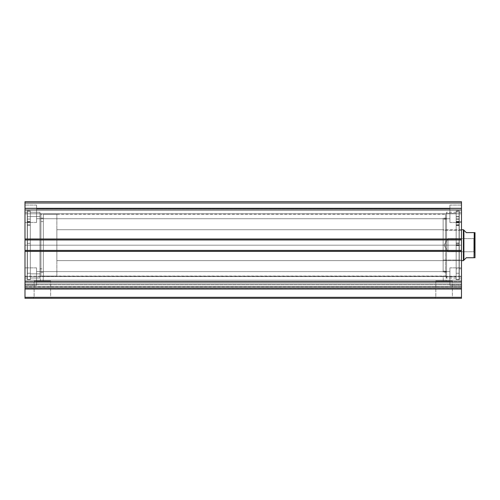 <?xml version="1.0" encoding="UTF-8"?>
<svg xmlns="http://www.w3.org/2000/svg" width="500" height="500" viewBox="0 0 500 500"><rect width="100%" height="100%" fill="white"/><g stroke="black" fill="none" stroke-linecap="round" stroke-linejoin="round"><path stroke-width="0.38" stroke-dasharray="2.5 1.88" d="M461.481 286.631L25 286.631L461.481 286.875L461.481 298.281L461.481 297.319L25 297.319L25 298.281L461.481 298.281L25 298.281L25 288.994L25 297.319L461.481 297.319L461.481 280.2L25 280.2L25 276.238L25 280.2L461.481 280.2L461.481 276.238L461.481 280.2L25 280.2L25 281.55L461.481 281.55L461.481 280.2L25 280.2L25 276.238L25 280.2L461.481 280.2L461.481 276.238L461.481 280.2L25 280.2L25 283.919L461.481 283.919L461.481 276.238L461.481 286.631L461.481 283.919L25 283.919L25 276.238L25 288.625L25 276.238L25 286.631L461.481 286.631L461.481 283.919L25 283.919L25 280.2L461.481 280.2L461.481 281.55L25 281.55L25 280.2L461.481 280.2L461.481 283.919L25 283.919L25 286.631L461.481 286.631L461.481 287.4L25 287.4L25 288.994L461.481 288.994L25 288.994L25 288.469L461.481 288.469L461.481 287.4L25 287.4L25 288.469L461.481 288.469L461.481 286.875L25 286.875L25 287.4L461.481 287.4L25 287.4L25 286.631L461.481 286.631M443.369 276.069L444.044 276.044L443.231 276.075L443.231 280.9L446.125 280.9L443.231 280.9L446.125 280.9L446.125 276.65L445.55 276.05L445.55 214.269L445.55 245.169L446.512 245.169L445.55 245.169L445.55 214.269L445.55 245.169L40.931 245.169L40.931 214.269L40.931 245.169L39.969 245.169L445.55 245.169L40.931 245.169L40.931 214.269L40.931 245.169L445.55 245.169L445.55 276.05L446.125 276.65L446.125 280.9L443.231 280.9L443.231 276.075L445.55 276.05L445.55 245.169L446.512 245.169L446.512 213.306L446.512 245.169L456.169 245.169L456.169 278.05L456.169 245.169L446.512 245.169L446.512 278.05L446.512 245.169L459.263 245.169L459.263 279.55L459.263 245.169L456.169 245.169L456.169 279.55L456.169 245.169L461.481 245.169L461.481 278.05L461.481 245.169L459.263 245.169L459.263 278.05L459.263 245.169L461.481 245.169L461.481 278.05L461.481 245.169L459.263 245.169L459.263 212.294L459.263 279.55L459.263 210.794L459.263 278.05L459.263 212.294L459.263 245.169L456.169 245.169L456.169 210.794L456.169 279.55L456.169 210.794L456.169 278.05L456.169 212.294L456.169 245.169L446.512 245.169L446.512 212.294L446.512 278.05L446.512 212.294L446.512 277.038L446.512 245.169L445.55 245.169L445.55 276.05L444.031 276.044L445.444 276.05M39.969 245.169L39.969 213.306L39.969 245.169L30.312 245.169L30.312 212.294L30.312 245.169L39.969 245.169L39.969 212.294L39.969 245.169L27.219 245.169L27.219 210.794L27.219 245.169L30.312 245.169L30.312 210.794L30.312 245.169L25 245.169L25 212.294L25 245.169L27.219 245.169L27.219 212.294L27.219 245.169L25 245.169L25 278.05L25 212.294L25 245.169L27.219 245.169L27.219 279.55L27.219 210.794L27.219 278.05L27.219 212.294L27.219 245.169L30.312 245.169L30.312 279.55L30.312 210.794L30.312 278.05L30.312 212.294L30.312 245.169L39.969 245.169L39.969 278.05L39.969 212.294L39.969 277.038L39.969 245.169L40.931 245.169L40.931 276.05L43.25 276.075L43.25 280.9L40.356 280.9L40.356 276.65L40.931 276.05L40.931 245.169L39.969 245.169L39.969 277.038L39.969 245.169M34.112 297.319L50.656 297.319L51.619 298.281L33.144 298.281L34.112 297.319L34.112 280.9L50.656 280.9L50.656 297.319L34.112 297.319L50.656 297.319L50.656 280.9L34.112 280.9L34.112 297.319L33.144 298.281L51.619 298.281L33.325 298.281L51.619 298.281L50.656 297.319L34.112 297.319M435.825 297.319L452.369 297.319L453.338 298.281L434.862 298.281L435.825 297.319L435.825 280.9L452.369 280.9L452.369 297.319L435.825 297.319L452.369 297.319L452.369 280.9L435.825 280.9L435.825 297.319L434.862 298.281L453.338 298.281L435.037 298.281L453.338 298.281L452.369 297.319L435.825 297.319M36.587 213.787L36.587 205.094L36.587 213.787L25 213.787L36.587 213.787L36.587 205.094L36.587 213.787L25 213.787L25 205.094L25 213.787L36.587 213.787L36.587 208.863L36.587 213.787L449.894 213.787L449.894 205.094L449.894 213.787L461.481 213.787L449.894 213.787L449.894 205.094L449.894 213.787L461.481 213.787L461.481 205.094L461.481 213.787L36.587 213.787L36.587 208.863L36.587 213.787L449.894 213.787L449.894 208.863L449.894 213.787L36.587 213.787L449.894 213.787L449.894 208.863L449.894 213.787L36.587 213.787L36.587 218.713L36.587 213.787L449.894 213.787L449.894 218.713L449.894 213.787L36.587 213.787L36.587 218.713L36.587 205.094L36.587 222.481L36.587 208.863L36.587 213.787L25 213.787L25 205.094L25 222.481L25 205.094L25 222.481L25 213.787L36.587 213.787L36.587 222.481L36.587 205.094L36.587 222.481L36.587 208.863L36.587 213.787L25 213.787L25 222.481L25 213.787L36.587 213.787L36.587 222.481L36.587 213.787M36.587 276.556L36.587 267.863L36.587 276.556L25 276.556L36.587 276.556L36.587 267.863L36.587 276.556L25 276.556L25 267.863L25 276.556L36.587 276.556L36.587 271.631L36.587 276.556L449.894 276.556L449.894 267.863L449.894 276.556L461.481 276.556L449.894 276.556L449.894 267.863L449.894 276.556L461.481 276.556L461.481 267.863L461.481 276.556L36.587 276.556L36.587 271.631L36.587 276.556L449.894 276.556L449.894 271.631L449.894 276.556L36.587 276.556L449.894 276.556L449.894 271.631L449.894 276.556L36.587 276.556L36.587 281.481L36.587 276.556L449.894 276.556L449.894 281.481L449.894 276.556L36.587 276.556L36.587 281.481L36.587 267.863L36.587 285.244L36.587 271.631L36.587 276.556L25 276.556L25 267.863L25 285.244L25 267.863L25 285.244L25 276.556L36.587 276.556L36.587 285.244L36.587 267.863L36.587 285.244L36.587 271.631L36.587 276.556L25 276.556L25 285.244L25 276.556L36.587 276.556L36.587 285.244L36.587 276.556M461.481 213.787L461.481 205.094L461.481 222.481L461.481 205.094L461.481 222.481L461.481 213.787L449.894 213.787L449.894 222.481L449.894 205.094L449.894 218.713L449.894 213.787L461.481 213.787L461.481 222.481L461.481 213.787L449.894 213.787L449.894 222.481L449.894 205.094L449.894 218.713L449.894 213.787L461.481 213.787L461.481 222.481L461.481 213.787M461.481 276.556L461.481 267.863L461.481 285.244L461.481 267.863L461.481 285.244L461.481 276.556L449.894 276.556L449.894 285.244L449.894 267.863L449.894 281.481L449.894 276.556L461.481 276.556L461.481 285.244L461.481 276.556L449.894 276.556L449.894 285.244L449.894 267.863L449.894 281.481L449.894 276.556L461.481 276.556L461.481 285.244L461.481 276.556M461.481 288.625L461.481 282.019L25 282.019L25 251.35L461.481 251.35L25 251.35L25 282.019L461.481 282.019L461.481 250.387L25 250.387L25 251.35L25 250.387L461.481 250.387L25 250.387L461.481 250.581L461.481 251.544L25 251.544L25 250.387L25 251.544L461.481 251.544L25 251.544L461.481 251.544L25 251.544L461.481 251.544L25 251.544L461.481 251.544L461.481 250.387L25 250.387L461.481 250.387L461.481 251.544L461.481 250.581L25 250.581L25 251.544L25 250.387L461.481 250.581L25 250.581L25 238.8L461.481 238.8L461.481 239.762L25 239.762L461.481 239.762L461.481 238.8L25 238.8L461.481 238.8L25 238.8L25 239.762L461.481 239.762L25 239.956L461.481 239.956L461.481 238.8L25 238.8L25 239.956L25 238.8L461.481 238.8L25 238.8L25 251.544L25 250.581L461.481 250.581L461.481 239.762L25 239.956L461.481 239.956L25 239.956L461.481 239.956L25 239.956L25 238.8L461.481 238.8L461.481 239.956L461.481 238.994L25 238.994L25 208.325L461.481 208.325L25 208.325L25 238.994L461.481 238.994L461.481 201.719L25 201.719L25 208.325L25 201.719L461.481 201.719L461.481 202.681L25 202.681L25 201.719L25 202.681L461.481 202.681L25 202.681L25 203.356L461.481 203.356L25 203.356L461.481 203.356L25 203.356L25 209.444L461.481 209.444L461.481 203.356L461.481 209.812L461.481 209.444L25 209.444L25 209.812L25 203.356L461.481 203.356L25 203.356L461.481 203.356L461.481 209.444L461.481 203.356L25 203.356L25 209.444L25 201.788L25 202.681L461.481 202.681L461.481 201.719L25 201.719L461.481 201.719L25 201.719L461.481 201.719L461.481 288.625L25 288.625L461.481 288.625L25 288.625L25 282.019L25 288.625L461.481 288.625L25 288.625L25 281.55L461.481 281.55L461.481 284.788L25 284.788L25 288.625L461.481 288.625L461.481 284.788L25 284.788L461.481 284.788L461.481 288.625L25 288.625M461.481 209.812L461.481 210.406L461.481 209.812M461.481 288.688L25 288.688M25 209.812L25 210.406L25 209.812M41.281 276.044L42.069 276.038L41.281 276.044M42.45 276.044L40.931 276.05L40.356 276.65L40.356 280.9L40.781 280.9L34.112 280.9L43.25 280.9L40.356 280.9L43.25 280.9L43.25 276.075L42.45 276.044M449.894 276.556L449.894 285.244L449.894 276.556M449.894 213.787L449.894 222.481L449.894 213.787M25 276.556L25 285.244L25 276.556M25 213.787L25 222.481L25 213.787M461.481 210.406L25 210.406L461.481 210.406L25 210.406L25 209.444L461.481 209.444L461.481 210.406L461.481 209.444L25 209.444L25 210.406L461.481 210.406M25 245.169L25 278.05L25 245.169M27.219 245.169L27.219 279.55L27.219 245.169M30.312 245.169L30.312 278.05L30.312 245.169L27.413 245.169L30.312 245.169L30.312 279.644L30.312 211.806L27.413 211.806L27.413 279.644L27.413 245.169L30.312 245.169L27.413 245.169L27.413 211.806L30.312 211.806L30.312 273.837L39.969 273.844L39.969 212.338L39.969 216.5L30.312 216.5L30.312 278.006L30.312 216.5L39.969 216.5L39.969 278L39.969 212.344L39.969 278.006L39.969 273.844L30.312 273.844L30.312 278L30.312 212.344L30.312 279.644L30.312 245.169M461.481 245.169L461.481 212.294L461.481 245.169M459.263 245.169L459.263 210.794L459.263 245.169M456.169 245.169L456.169 212.294L456.169 245.169M50.656 280.9L42.381 280.9L50.656 280.9M452.369 280.9L435.825 280.9L452.369 280.9M446.019 276.537L444.806 276.038L43.25 276.075M40.462 276.537L40.931 276.05L40.931 245.169L40.931 276.05L40.6 276.4M445.55 276.05L445.881 276.4M446.512 245.169L446.512 277.038L446.512 245.169M25 281.55L461.481 281.55L461.481 284.788L25 284.788L25 281.55M43.35 221.556L39.969 221.556L39.969 218.131L39.969 268.788L43.35 268.788L43.35 218.131L43.35 272.213L43.35 268.788L39.969 268.788L39.969 272.213L39.969 221.556L43.35 221.556M39.969 268.788L39.969 218.137L39.969 268.788M446.512 219.15L443.131 219.15L443.131 272.213L443.131 271.194L446.512 271.194L446.512 272.213L446.512 212.344L446.512 278.006L446.512 276.769L456.169 276.769L456.169 278.006L456.169 213.575L446.512 213.575L446.512 278L446.512 218.131L446.512 271.194L443.131 271.194L443.131 229.719L443.131 230.3L461.481 230.3L461.481 229.719L461.481 260.038L443.131 260.038L461.481 260.038L461.481 222.406L456.169 222.406L456.169 268.831L456.169 267.938L461.481 267.938L461.481 268.831L461.481 221.513L461.481 267.938L456.169 267.938L456.169 212.338L456.169 276.769L446.512 276.769L446.512 212.338L446.512 213.575L456.169 213.575L456.169 212.344L456.169 278L456.169 221.513L456.169 222.406L461.481 222.406L461.481 268.756L461.481 229.769L461.481 260.625L461.481 230.3L443.131 230.3L443.131 260.625L443.131 218.137L443.131 272.206L443.131 218.131L443.131 219.15L446.512 219.15M443.131 230.3L443.131 260.575L443.131 230.3M473.844 251.737L473.844 238.606L475 237.444L475 252.9L473.844 251.737L447.962 251.737L447.962 238.606L473.844 238.606L473.844 251.737L473.844 238.606L447.962 238.606L447.962 251.737L444.019 245.169L447.962 238.606L444.019 245.169L447.962 251.737L447.962 238.606L447.962 251.737L473.844 251.737L475 252.9L475 237.444L475 257.725L475 232.619L475 252.75L475 237.444L473.844 238.606L473.844 251.737M56.869 214.269L43.35 214.269L43.35 276.075L56.869 276.075L56.869 214.269L56.869 276.075L43.35 276.075L43.35 214.269L43.35 276.075L43.35 214.269L56.869 214.269L56.869 276.075L56.869 214.269M461.481 229.719L56.869 229.719L56.869 260.625L461.481 260.625L56.869 260.625L56.869 229.719L443.131 229.719M463.413 229.719L463.413 260.625L463.413 229.719M56.869 260.625L56.869 229.719L56.869 260.625M464.513 230.819L463.894 230.206L463.894 260.138L463.894 230.206L466.306 232.619L474.031 232.619L474.031 257.725L466.306 257.725L474.825 257.725M464.513 259.525L466.306 257.725M466.306 232.619L474.963 232.619M474.031 257.725L474.031 232.619M456.169 221.65L459.069 221.65L456.169 221.694L456.169 279.644L456.169 245.556L459.069 245.556L459.069 279.644L459.069 244.788L456.169 244.788L459.069 244.788L459.069 211.713L456.169 211.713L459.069 211.713L459.069 221.65L456.169 221.65L456.169 225.131L456.169 221.781L459.069 221.781L459.069 211.906L459.069 245.556L456.169 245.556L456.169 211.906L459.069 211.906L456.169 211.906L456.169 279.644L456.169 221.65M459.069 218.931L459.069 216.544L459.069 218.988L456.169 218.988L456.169 216.544L456.169 218.931L459.069 218.931L459.069 279.644L459.069 211.713L459.069 225.131L459.069 211.906L459.069 220.162L459.069 219.237L456.169 219.237L456.169 216.794L456.169 219.181L459.069 219.181L459.069 216.794L459.069 221.625L459.069 216.544L459.069 218.931L456.169 218.931L456.169 221.625L456.169 216.544L456.169 221.375L456.169 218.988L459.069 218.988L459.069 221.375L459.069 218.931M459.069 243.006L459.069 224.919L456.169 224.919L456.169 243.006L459.069 243.006L456.169 243.006L456.169 273.275L456.169 243.669L459.069 243.669L459.069 273.275L459.069 243.006L459.069 273.269L459.069 243.669L456.169 243.669L456.169 225.444L459.069 225.444L459.069 243.669L459.069 222.475L459.069 243.006M456.169 224.925L456.169 273.269L456.169 222.475L456.169 224.925L459.069 224.925L456.169 224.919L459.069 224.925L459.069 222.475L459.069 224.775L456.169 224.775L456.169 222.475L456.169 224.925M459.069 219.181L456.169 219.181L456.169 221.625L456.169 219.237L459.069 219.237L459.069 221.625L459.069 219.181M456.169 225.1L456.169 222.019L459.069 222.019L459.069 225.1L456.169 225.1L459.069 225.131L456.169 225.1M459.069 221.781L456.169 222.019L459.069 221.781M456.169 225.45L456.169 222.881L456.169 225.069L459.069 225.069L459.069 222.881L459.069 225.45L456.169 225.45M456.169 221.881L456.169 224.812L459.069 224.812L459.069 221.881L456.169 221.881L459.069 221.694L456.169 221.881M459.069 224.775L456.169 224.838L459.069 224.775M30.312 221.713L27.413 221.762L30.312 221.762L27.413 221.713L27.413 211.806L30.312 211.806L30.312 221.713L30.312 211.806L27.413 211.806L27.413 221.713L30.312 221.713L30.312 239.525L30.312 211.806L30.312 223.188L30.312 221.95L27.413 221.95L27.413 211.806L27.413 279.644L27.413 211.806L27.413 224.981L27.413 223.188L27.413 224.981L30.312 224.981L30.312 221.95L27.413 221.95L30.312 221.713M27.413 219.081L27.413 216.669L27.413 219.081L30.312 219.081L27.413 219.081L27.413 216.669L27.413 219.081L30.312 219.081L30.312 216.669L30.312 219.081L27.413 219.081L27.413 221.5L27.413 216.669L27.413 221.5L27.413 219.081L30.312 219.081L30.312 216.669L30.312 221.5L30.312 216.669L30.312 221.5L30.312 216.669L30.312 219.081L27.413 219.081L27.413 221.5L27.413 219.081L30.312 219.081L30.312 221.5L30.312 219.081L27.413 219.081L27.413 221.5L27.413 219.081M27.413 243.337L27.413 225.181L30.312 225.181L30.312 243.337L27.413 243.337L30.312 243.337L27.413 243.337L27.413 273.275L27.413 243.337L30.312 243.337L30.312 273.275L30.312 225.181L27.413 225.181L27.413 273.275L27.413 243.337M30.312 225.188L30.312 273.275L30.312 222.675L30.312 224.925L27.413 224.925L30.312 224.956L27.413 224.925L27.413 222.675L27.413 225.188L30.312 225.188L27.413 225.181L30.312 225.188L27.413 225.188L30.312 225.181L27.413 225.188L27.413 222.675L27.413 224.925L30.312 224.925L30.312 222.675L30.312 225.188M30.312 219.081L30.312 221.5L30.312 219.081M30.312 221.95L30.312 224.956L27.413 224.956L27.413 221.95L30.312 221.95L27.413 221.762L30.312 221.95M27.413 224.925L30.312 224.988L27.413 224.925M25 276.238L461.481 276.238L25 276.238M39.969 213.306L40.931 214.269L445.55 214.269L446.512 213.306M456.169 278.05L446.512 278.05M459.263 279.55L456.169 279.55M461.481 278.05L459.263 278.05M30.312 212.294L39.969 212.294M27.219 210.794L30.312 210.794M25 212.294L27.219 212.294M36.587 205.094L25 205.094L36.587 205.094M36.587 267.863L25 267.863L36.587 267.863M449.894 205.094L461.481 205.094L449.894 205.094M449.894 267.863L461.481 267.863L449.894 267.863M36.587 271.631L449.894 271.631L36.587 271.631M36.587 208.863L449.894 208.863L36.587 208.863M36.587 218.713L449.894 218.713L36.587 218.713M36.587 281.481L449.894 281.481L36.587 281.481M449.894 285.244L461.481 285.244L449.894 285.244M449.894 222.481L461.481 222.481L449.894 222.481M36.587 285.244L25 285.244L36.587 285.244M36.587 222.481L25 222.481L36.587 222.481M25 278.05L27.219 278.05M27.219 279.55L30.312 279.55M30.312 278.05L39.969 278.05M461.481 212.294L459.263 212.294M459.263 210.794L456.169 210.794M456.169 212.294L446.512 212.294M40.356 276.65L39.969 277.038M446.125 276.65L446.512 277.038M39.969 212.338L30.312 212.338M43.35 218.131L39.969 218.131M43.35 272.213L39.969 272.213M39.969 278.006L30.312 278.006M446.512 272.213L443.131 272.213M461.481 268.831L456.169 268.831M456.169 278.006L446.512 278.006M456.169 212.338L446.512 212.338M461.481 221.513L456.169 221.513M443.131 260.625L461.481 260.625M446.512 218.131L443.131 218.131M459.069 216.544L456.169 216.544M459.069 216.794L456.169 216.794M459.069 273.275L456.169 273.275M456.169 279.644L459.069 279.644M459.069 221.625L456.169 221.625M459.069 221.375L456.169 221.375M459.069 225.131L456.169 225.131M456.169 222.881L459.069 222.881M456.169 222.475L459.069 222.475M459.069 224.838L456.169 224.838M27.413 216.669L30.312 216.669L27.413 216.669M27.413 273.275L30.312 273.275M30.312 279.644L27.413 279.644M27.413 221.5L30.312 221.5L27.413 221.5M27.413 224.988L30.312 224.988L27.413 224.988M30.312 222.675L27.413 222.675L30.312 222.675"/><path stroke-width="0.75" d="M25 288.688L461.481 288.994L461.481 297.319L25 297.319L461.481 297.319L461.481 288.994L25 288.994L25 298.281L461.481 298.281L461.481 297.319L461.481 298.281L25 298.281L25 288.625L461.481 288.625L461.481 201.719L25 201.719L25 208.325L25 201.719L461.481 201.719L461.481 238.994L25 238.994L25 208.325L461.481 208.325L25 208.325L25 239.956L25 238.994L461.481 238.994L461.481 250.387L25 250.387L25 239.956L461.481 239.956L25 239.956L25 251.35L25 250.387L461.481 250.387L461.481 282.019L25 282.019L25 251.35L461.481 251.35L25 251.35L25 288.625L25 282.019L461.481 282.019L461.481 288.688M25 288.625L461.481 288.625M463.413 260.625L463.894 260.138L463.894 230.206L463.413 229.719L463.413 260.625L463.413 229.719L461.481 229.719L463.413 229.719L463.894 230.206L463.894 260.138L463.413 260.625L461.481 260.625L463.413 260.625M464.513 230.819L466.306 232.619L463.894 230.206L466.306 232.619L474.031 232.619L466.306 232.619M463.894 260.138L466.306 257.725L463.894 260.138M474.031 257.725L474.319 232.619L474.031 257.725L466.306 257.725L474.031 257.725M474.319 257.725L475 257.725L475 232.619L474.031 232.619M466.306 257.725L464.513 259.525M474.831 232.619L475 257.725"/></g></svg>
